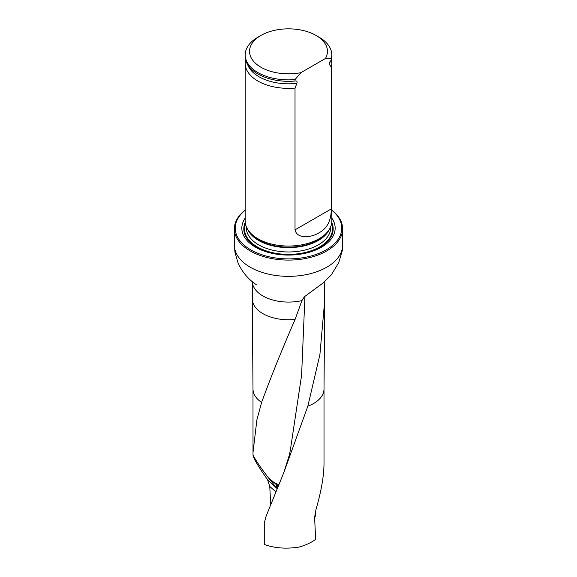 <?xml version="1.0" encoding="UTF-8"?>
<svg xmlns="http://www.w3.org/2000/svg" width="577" height="577" viewBox="0 0 577 577"><rect width="100%" height="100%" fill="white"/><g stroke="black" fill="none" stroke-linecap="round" stroke-linejoin="round"><path stroke-width="0.87" d="M324.007 389.057L324.007 463.742C323.913 476.191 321.216 491.546 315.915 509.823L314.66 518.759L315.677 539.344C311.147 542.697 305.558 545.294 298.9 547.119C285.94 549.073 274.392 548.172 264.273 544.428L264.273 523.087L266.062 516.328L283.826 472.549L289.409 454.842L290.303 450.435L301.605 375.158L304.937 296.318M324.231 282.059L324.707 300.538L319.903 354.595L307.837 406.201L283.826 472.549M275.929 491.878L269.755 486.476L270.75 504.853M269.755 486.476L267.548 479.689L277.227 488.697M252.993 389.057L253.014 455.174C253.685 458.737 258.532 466.908 267.548 479.689M252.993 452.721L256.866 419.955L261.619 402.407C270.462 378.094 281.619 350.434 295.092 319.413L301.93 300.588A36.221 20.916 180 0 1 252.51 283.523L252.279 298.85A36.221 20.916 180 0 0 252.279 298.944A36.221 20.916 180 0 0 295.092 319.413M245.211 218.077A46.658 26.939 0 0 0 288.5 255.07A46.658 26.939 0 0 0 331.789 218.077M245.211 210.216A53.264 30.754 0 0 0 252.942 251.031A53.264 30.754 0 0 0 324.058 251.031A53.264 30.754 0 0 0 331.789 210.216M331.789 210.078A54.13 31.252 180 0 1 342.63 228.838A54.13 31.252 180 0 1 288.5 260.09A54.13 31.252 180 0 1 234.37 228.838A54.13 31.252 180 0 1 245.211 210.078M342.413 247.872L342.269 250.735L338.742 262.593L331.313 274.912L322.702 283.264L304.324 296.816L301.93 300.588M252.459 281.85L252.51 283.523M256.513 284.858L256.21 284.656C248.06 279.088 242.008 271.817 238.041 262.838L234.954 252.264L234.37 245.102A54.13 31.252 180 0 0 288.5 276.354A54.13 31.252 180 0 0 342.63 245.102L342.269 250.735M245.643 59.828A43.289 24.991 0 0 0 245.211 63.362L245.211 221.063A43.289 24.991 0 0 0 247.634 229.3A43.289 24.991 0 0 0 257.89 238.734A43.289 24.991 0 0 0 329.366 229.3A43.289 24.991 0 0 0 331.789 221.063L331.789 63.362A43.289 24.991 0 0 0 331.357 59.828M300.877 72.673A38.962 22.496 180 0 1 255.373 63.181A38.962 22.496 180 0 1 260.948 35.435A38.962 22.496 180 0 1 316.052 35.435A38.962 22.496 180 0 1 325.442 58.486L300.877 72.673L295.02 79.59A43.289 24.991 180 0 1 245.211 54.88A43.289 24.991 180 0 1 257.89 37.209L260.948 35.435M316.052 35.435L319.11 37.209A43.289 24.991 180 0 1 331.789 54.88A43.289 24.991 180 0 1 331.299 58.645L331.299 60.058L329.799 61.941L329.142 63.838L331.299 67.134L331.299 208.917C331.234 220.515 327.173 228.456 319.117 232.747C312.712 237.053 297.234 239.924 295.02 229.855L295.02 88.072L296.931 83.312C297.35 81.617 296.895 80.845 295.561 80.982L295.02 81.004A43.289 24.991 180 0 1 267.403 78.119A43.289 24.991 180 0 1 245.211 56.294L245.211 54.88M325.442 58.486L331.299 58.645M331.789 54.88L331.789 56.294A43.289 24.991 180 0 1 331.299 60.058M295.02 81.004L295.02 79.59M331.299 67.134A43.289 24.991 0 0 0 331.789 63.362M245.211 63.362A43.289 24.991 0 0 0 257.89 81.04A43.289 24.991 0 0 0 295.02 88.072M253.014 455.174C256.015 460.792 261.129 468.308 268.363 477.742L275.546 486.692M324.26 282.463L323.711 282.478M278.864 484.932L273.361 481.954L276.534 484.853A7.313 2.993 -132 0 0 277.725 485.971L278.179 486.368M268.363 477.742L273.361 481.954M315.475 511.446L315.85 515.045L314.638 517.677L315.475 511.446M324.007 389.006A35.507 20.498 180 0 1 324.007 389.1A35.507 20.498 180 0 1 307.837 406.201M261.619 402.407A35.507 20.498 180 0 1 252.993 389.1A35.507 20.498 180 0 1 252.993 389.006M245.268 222.354A44.689 25.799 0 0 0 288.5 254.681A44.689 25.799 0 0 0 331.732 222.354M247.634 229.3L248.485 230.713A42.381 24.472 0 0 0 258.532 239.953A42.381 24.472 0 0 0 328.515 230.713L329.366 229.3M247.526 229.119A42.222 24.378 0 0 0 288.5 247.62A42.222 24.378 0 0 0 329.474 229.119M246.278 226.581L246.278 227.598A42.222 24.378 0 0 0 288.5 251.976A42.222 24.378 0 0 0 330.722 227.598L330.722 226.581M245.477 223.826A43.953 25.374 0 0 0 288.5 254.392A43.953 25.374 0 0 0 331.523 223.826A43.953 25.374 0 0 1 288.5 254.392A43.953 25.374 0 0 1 245.477 223.826M267.512 78.155A42.842 24.732 0 0 0 267.62 78.191A42.842 24.732 0 0 0 295.561 80.982M329.388 64.581A41.746 24.104 0 0 0 330.138 61.429M247.555 64.4A41.746 24.104 0 0 0 296.931 83.312M295.02 229.855L331.299 208.917M277.753 487.406L277.725 485.971M276.534 484.853L276.506 487.803M252.993 389.1L252.279 298.944M324.007 389.1L324.714 300.538M234.37 228.838L234.37 245.102M342.63 228.838L342.63 245.102"/></g></svg>
